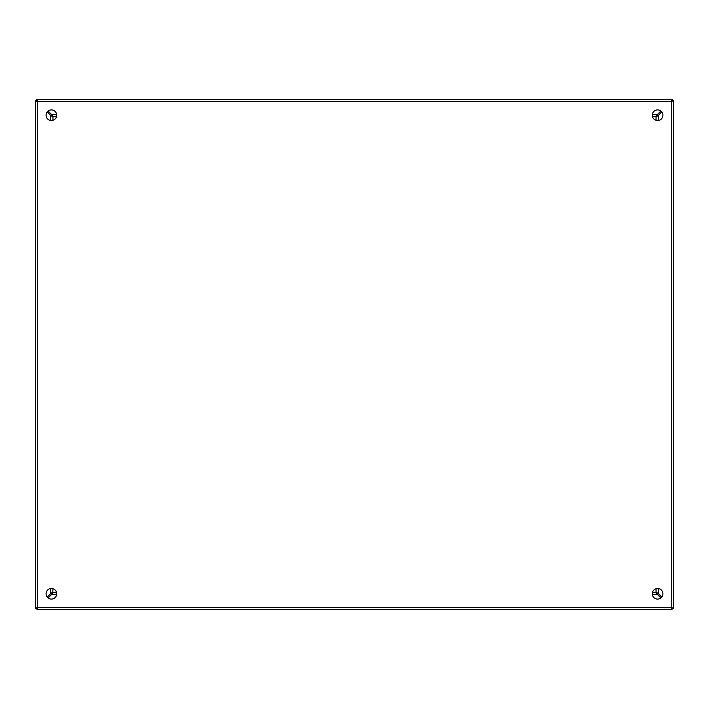 <?xml version="1.0" encoding="UTF-8"?>
<svg xmlns="http://www.w3.org/2000/svg" width="709" height="709" viewBox="0 0 709 709"><rect width="100%" height="100%" fill="white"/><g stroke="black" fill="none" stroke-linecap="round" stroke-linejoin="round"><path stroke-width="1.06" d="M49.435 596.668A10.635 10.635 0 0 1 48.522 595.755M52.936 588.7L52.803 592.157M48.522 113.245A10.635 10.635 0 0 1 49.435 112.332M52.962 120.3L52.936 116.985L50.64 115.354A404.192 404.192 0 0 1 47.219 111.933M659.565 112.332A10.635 10.635 0 0 1 660.478 113.245M660.478 595.755A10.635 10.635 0 0 1 659.565 596.668M652.28 115.212A5.317 5.317 0 0 1 657.597 109.895A5.317 5.317 0 0 1 662.915 115.212A5.317 5.317 0 0 1 657.597 120.53A5.317 5.317 0 0 1 652.28 115.212M46.085 115.212A5.317 5.317 0 0 1 51.402 109.895A5.317 5.317 0 0 1 56.72 115.212A5.317 5.317 0 0 1 51.402 120.53A5.317 5.317 0 0 1 46.085 115.212M652.28 593.788A5.317 5.317 0 0 1 657.597 588.47A5.317 5.317 0 0 1 662.915 593.788A5.317 5.317 0 0 1 657.597 599.105A5.317 5.317 0 0 1 652.28 593.788M46.085 593.788A5.317 5.317 0 0 1 51.402 588.47A5.317 5.317 0 0 1 56.72 593.788A5.317 5.317 0 0 1 51.402 599.105A5.317 5.317 0 0 1 46.085 593.788M671.538 609.74L672.017 609.74L672.017 608.207L673.55 608.207L673.55 100.793L672.017 100.793L671.255 101.555L672.017 100.793L672.017 99.26L36.983 99.26L37.745 101.555L36.983 100.793L37.745 101.555L35.45 100.793L35.45 608.207L37.745 607.445L36.983 608.207L37.745 607.445L36.983 609.74L672.017 609.74L671.255 607.445L672.017 608.207L671.255 607.445L673.55 608.207L673.55 100.793L671.255 101.555L672.017 99.26M35.45 101.272L35.45 100.793L36.983 100.793L36.983 99.26L671.538 99.26M36.983 609.74L36.983 608.207L35.45 608.207M48.123 111.029A404.192 404.192 0 0 1 51.544 114.45L53.175 116.746L56.49 116.772M652.51 116.772L655.825 116.746L657.456 114.45A404.192 404.192 0 0 1 660.877 111.029M47.219 597.067A404.192 404.192 0 0 1 50.64 593.646L52.874 592.015M660.877 597.971A404.192 404.192 0 0 1 657.456 594.55L655.825 592.254L652.51 592.228M56.49 592.228L53.175 592.254L51.544 594.55A404.192 404.192 0 0 1 48.123 597.971M661.781 111.933A404.192 404.192 0 0 1 658.36 115.354L656.064 116.985L656.038 120.3M656.038 588.7L656.064 592.015L658.36 593.646A404.192 404.192 0 0 1 661.781 597.067M657.305 115.31L656.454 116.134M52.546 116.134L51.695 115.31M52.324 592.644L51.5 593.495M51.5 115.505L52.324 116.356M656.454 592.866L657.305 593.69M51.695 593.69L52.546 592.866M657.5 593.495L656.676 592.644M656.676 116.356L657.5 115.505M673.116 100.793A2.127 2.127 0 0 0 672.017 99.552M36.983 99.561A2.127 2.127 0 0 0 35.902 100.793M36.141 608.207A2.127 2.127 0 0 0 36.983 608.951M672.017 608.96A2.127 2.127 0 0 0 672.885 608.207M671.255 101.555L671.255 607.445L37.745 607.445L37.745 101.555L671.255 101.555M51.544 114.45L56.667 114.45M652.333 114.45L657.456 114.45M50.64 593.646L50.64 588.523M50.64 120.477L50.64 115.354M657.456 594.55L652.333 594.55M56.667 594.55L51.544 594.55M658.36 115.354L658.36 120.477M658.36 588.523L658.36 593.646"/></g></svg>
